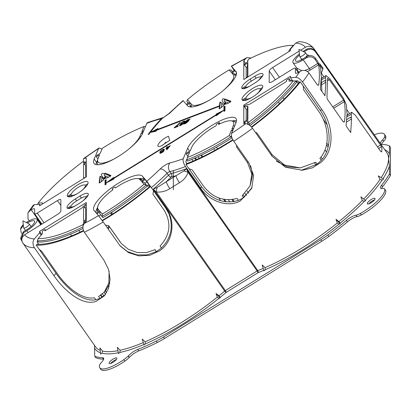 <?xml version="1.0" encoding="UTF-8"?>
<svg xmlns="http://www.w3.org/2000/svg" width="411" height="411" viewBox="0 0 411 411"><rect width="100%" height="100%" fill="white"/><g stroke="black" fill="none" stroke-linecap="round" stroke-linejoin="round"><path stroke-width="0.62" d="M100.001 176.324L99.179 182.756M103.747 179.823L101.923 177.223L100.423 176.345L99.56 182.926L103.747 179.823M100.058 176.314A3.124 0.894 -35 0 0 100.423 176.345M99.262 182.9A7.804 2.23 -35 0 0 99.56 182.926M104.384 174.028L103.926 173.519L102.478 173.35A3.124 0.894 -35 0 0 101.748 173.843L101.342 174.418L101.584 175.487L103.485 178.21A3.124 0.894 -35 0 1 103.803 177.932A3.124 0.894 -35 0 1 105.386 176.828M225.161 99.01L230.802 101.574L230.792 101.25L225.161 99.01M224.858 99.149A3.124 0.894 145 0 1 224.493 99.632L230.504 101.964L226.317 104.04L224.493 101.435C224.098 101.301 224.098 100.7 224.493 99.632M230.802 101.574A7.804 2.23 145 0 1 230.504 101.964M225.346 102.658A3.124 0.894 145 0 0 223.969 103.587L222.223 101.096L222.438 99.179A3.124 0.894 145 0 1 223.168 98.768L223.805 98.702L224.683 99.4M224.745 99.318L223.805 98.702M105.195 173.18L110.836 175.744L110.831 175.425L105.195 173.18M104.533 173.807L110.544 176.134L106.357 178.215L104.533 175.61C104.137 175.476 104.137 174.875 104.533 173.807A3.124 0.894 -35 0 0 104.897 173.324M110.544 176.134A7.804 2.23 -35 0 0 110.836 175.744M219.962 102.154L219.145 108.586M220.019 102.139A3.124 0.894 145 0 0 220.383 102.175L221.883 103.048L223.707 105.653L219.52 108.756A7.804 2.23 145 0 1 219.227 108.73M220.383 102.175L219.52 108.756M95.969 164.585A29.659 8.472 -35 0 1 96.57 162.458L94.17 159.026A29.659 8.472 -35 0 0 94.016 163.393A29.659 8.472 -35 0 0 117.947 156.75A29.659 8.472 -35 0 0 142.447 133.739L146.809 123.31L147.534 122.56M94.17 159.026L98.532 148.597A98.337 28.097 -35 0 0 84.332 158.358L86.274 158.214L86.274 176.889L39.595 205.752L39.595 204.293L34.349 204.683A98.337 28.097 -35 0 0 30.224 210.478L27.979 212.662L27.963 218.899L29.289 220.789M22.78 242.927A104.579 29.88 -35 0 0 22.816 242.978L22.78 242.927C21.018 239.716 21.649 236.988 24.67 234.732L57.458 214.46A4.059 1.161 -35 0 0 60.849 210.977L60.849 199.874A4.059 1.161 -35 0 0 60.782 199.643A4.059 1.161 -35 0 0 57.458 200.578L37.247 213.078A3.124 0.894 -35 0 1 34.688 213.802A3.124 0.894 -35 0 1 34.637 213.622L34.637 209.137A4.059 1.161 -35 0 0 34.575 208.906A4.059 1.161 -35 0 0 31.246 209.846L30.224 210.478M84.332 223.45L86.274 221.195L86.274 202.515L39.595 231.378L39.595 232.842L34.349 238.935C32.495 241.468 32.515 244.406 34.401 247.756L53.964 275.694C64.876 291.558 82.652 306.02 96.061 301.412L104.322 295.905L108.514 288.517L110.071 279.418L108.607 269.616L103.947 260.209L84.389 232.272C82.498 228.922 82.483 225.983 84.332 223.45A98.337 28.097 -35 0 0 98.532 215.652L94.17 210.617A29.659 8.472 -35 0 1 94.016 210.417A29.659 8.472 -35 0 1 113.092 186.717A29.659 8.472 -35 0 1 142.447 176.201L146.809 181.236A98.337 28.097 -35 0 0 160.136 168.988C163.398 165.946 166.666 163.927 169.928 162.931A98.337 28.097 -35 0 0 183.255 158.703L187.616 148.273A29.659 8.472 -35 0 1 212.117 125.263A29.659 8.472 -35 0 1 236.048 118.62A29.659 8.472 -35 0 1 235.893 122.987L231.532 133.416A98.337 28.097 -35 0 0 245.732 123.66L243.79 123.803L243.79 105.124L290.469 76.261L290.469 77.725L295.715 77.33A98.337 28.097 -35 0 0 299.84 71.54C303.328 69.659 306.37 70.122 308.959 72.922L317.235 84.738L318.438 85.293L318.761 84.687C319.63 77.705 319.578 71.108 318.602 64.892L315.18 59.461C312.771 56.677 309.879 56.127 306.493 57.812A98.337 28.097 -35 0 0 306.786 56.564C310.161 54.884 313.054 55.439 315.458 58.228L317.734 61.48L320.616 68.062L321.212 76.431L322.234 78.1L321.217 78.732M299.136 51.149L272.606 67.553A4.059 1.161 -35 0 0 269.215 71.041L269.215 82.143A4.059 1.161 -35 0 0 269.282 82.375A4.059 1.161 -35 0 0 272.606 81.435L292.817 68.94A3.124 0.894 -35 0 1 295.375 68.216A3.124 0.894 -35 0 1 295.427 68.396L295.427 72.881A4.059 1.161 -35 0 0 295.488 73.112A4.059 1.161 -35 0 0 298.812 72.172L299.84 71.54M300.626 50.229L305.394 47.286A98.337 28.097 -35 0 0 295.715 43.083L290.469 49.176L290.469 50.635L243.79 79.498L243.79 60.823L245.732 58.568A98.337 28.097 -35 0 0 231.532 66.361L236.181 71.807M183.255 100.777A98.337 28.097 -35 0 0 169.928 113.03A6.242 3.062 45.3 0 0 168.972 113.493L183.044 100.577L187.616 105.817A29.659 8.472 -35 0 0 216.972 95.295A29.659 8.472 -35 0 0 236.048 71.596A29.659 8.472 -35 0 0 235.893 71.401M169.928 113.03L162.489 118.214A103.336 29.525 -35 0 0 161.544 119.211A103.331 29.525 -35 0 0 159.807 121.081A103.397 29.541 -35 0 0 150.256 132.47A103.331 29.525 -35 0 0 148.988 134.191L148.083 134.536A104.671 29.905 -35 0 1 159.031 121.271A104.579 29.88 -35 0 1 160.773 119.401A104.584 29.88 -35 0 1 161.487 118.645L163.465 117.412M168.505 136.262L169.722 140.367L161.559 145.756C153.144 149.285 160.521 139.201 168.505 136.262M75.321 198.929L80.017 196.026A9.987 2.856 -35 0 1 88.201 193.715A9.987 2.856 -35 0 1 80.017 202.864L75.321 205.762A9.987 2.856 -35 0 1 67.137 208.079A9.987 2.856 -35 0 1 75.321 198.929L76.687 200.881M256.115 78.213L254.743 76.251A9.987 2.856 -35 0 1 262.927 73.939A9.987 2.856 -35 0 1 254.743 83.084L250.047 85.986A9.987 2.856 -35 0 1 241.863 88.298A9.987 2.856 -35 0 1 250.047 79.153L251.414 81.101M254.743 76.251L250.047 79.153M252.395 88.591A12.489 3.565 -35 0 0 242.166 100.027A12.489 3.565 -35 0 0 252.395 97.135A12.489 3.565 -35 0 0 262.624 85.704A12.489 3.565 -35 0 0 252.395 88.591M77.669 193.422A12.489 3.565 -35 0 0 87.897 181.991A12.489 3.565 -35 0 0 77.669 184.883A12.489 3.565 -35 0 0 67.44 196.314A12.489 3.565 -35 0 0 77.669 193.422M225.711 103.171A1.248 0.354 -35 0 0 224.098 104.281A1.248 0.354 -35 0 0 223.99 104.635A1.248 0.354 -35 0 0 224.853 104.44A1.248 0.354 -35 0 0 225.927 103.562A1.248 0.354 -35 0 0 225.952 103.521M105.75 177.347A1.248 0.354 -35 0 0 104.137 178.456A1.248 0.354 -35 0 0 104.029 178.811A1.248 0.354 -35 0 0 104.892 178.615A1.248 0.354 -35 0 0 105.966 177.732A1.248 0.354 -35 0 0 105.992 177.696M216.145 114.741L216.145 114.099L223.841 110.199L216.145 115.815L216.145 115.167L113.919 178.379L113.919 179.021L106.223 182.921L113.919 177.305L113.919 177.948L216.145 114.741L216.489 115.234L216.489 114.587L220.861 112.373M223.969 106.701L225.012 106.059L225.012 110.754L223.969 111.402L223.969 106.701L224.314 107.194L225.012 106.757M105.052 180.229L106.095 179.586L106.095 184.282L105.052 184.929L105.052 180.229L105.396 180.722L106.095 180.285M219.428 106.3L156.771 130.23L155.985 131.279L150.369 132.429L158.081 128.494L157.295 129.537L219.495 105.781M177.953 126.454L174.115 127.924L174.505 127.405A12.489 3.565 -35 0 0 179.576 122.755L180.259 122.493A13.424 3.838 -35 0 1 175.389 127.066L178.348 125.936L177.953 126.454M181.564 124.959A2.183 0.627 -35 0 0 183.044 123.778A19.142 5.471 -35 0 0 184.621 121.877A2.651 0.76 -35 0 0 184.878 121.086A2.651 0.76 -35 0 0 182.268 121.985A2.651 0.76 -35 0 0 180.532 124.132A2.651 0.76 -35 0 0 183.049 123.29A6.869 1.963 -35 0 1 182.35 124.04A1.248 0.354 -35 0 1 181.595 124.62A1.716 0.488 -35 0 1 180.254 124.98A1.716 0.488 -35 0 1 180.311 124.631L179.622 124.893A2.651 0.76 -35 0 0 179.489 125.514A2.651 0.76 -35 0 0 181.564 124.959M189.147 119.396L190.18 118.913L189.209 119.704C188.536 121.281 187.154 122.627 185.068 123.737L183.496 124.009L184.185 123.449C184.863 121.872 186.245 120.526 188.33 119.411L189.307 119.622M165.813 148.638L166.599 147.837L166.599 147.087L167.38 146.604L167.38 147.349L170.246 145.576L167.38 149.275L166.599 149.758L166.599 148.155L165.813 148.638M163.069 151.839A2.183 0.627 -35 0 0 164.025 150.714A19.142 5.471 -35 0 0 164.261 149.44A2.651 0.76 -35 0 0 164.22 149.291A2.651 0.76 -35 0 0 161.61 150.19A2.651 0.76 -35 0 0 159.874 152.332A2.651 0.76 -35 0 0 163.439 150.657A6.869 1.963 -35 0 1 163.224 151.207A1.248 0.354 -35 0 1 162.71 151.777A1.716 0.488 -35 0 1 160.639 152.651L160.639 152.651A1.716 0.488 -35 0 1 160.634 152.645L159.843 153.133A2.651 0.76 -35 0 0 159.874 153.19A2.651 0.76 -35 0 0 163.069 151.839M185.191 122.987L185.032 122.761A4.536 1.295 -35 0 1 185.459 122.052L187.935 119.93L188.418 119.997L188.551 120.654M187.935 119.93L188.418 119.997L185.032 122.761M188.279 120.423L188.762 120.485L188.279 120.423M188.649 120.798L188.366 120.392A4.536 1.295 -35 0 1 187.94 121.101L186.106 122.853L184.981 123.156L188.366 120.392M185.032 123.233L185.315 123.634M185.633 123.47L184.981 123.156M188.433 120.002L189.492 119.889M184.544 123.86L185.089 122.843M184.185 123.449L184.472 123.855M169.275 146.496L167.38 148.731L167.38 147.672L169.275 146.496L169.486 146.794M167.38 148.731L167.585 149.029M166.599 147.837L166.938 148.325L166.938 147.58L167.38 147.308M166.599 147.087L166.938 147.58M166.599 148.155L166.938 149.542M181.462 123.084A1.716 0.488 -35 0 0 181.297 123.593A1.716 0.488 -35 0 0 182.469 123.331A1.716 0.488 -35 0 0 183.943 122.134A1.716 0.488 -35 0 0 184.107 121.625A1.716 0.488 -35 0 0 182.936 121.882A1.716 0.488 -35 0 0 181.462 123.084M179.622 124.893L179.967 125.386A2.651 0.76 -35 0 0 179.833 125.638M179.967 125.386L180.419 125.211M184.873 121.456A2.651 0.76 -35 0 0 184.123 121.641M181.308 123.608A2.651 0.76 -35 0 0 180.876 124.25M183.239 123.562L183.049 123.29M174.505 127.405L174.711 127.693M179.782 123.043L179.576 122.755M175.589 127.359L175.389 127.066M152.553 131.982L157.305 129.552M157.295 129.537L157.567 129.927M105.396 184.714L105.396 180.722M224.314 111.186L224.314 107.194M160.953 152.188A1.716 0.488 -35 0 0 160.973 152.27L160.639 151.798A1.716 0.488 -35 0 0 162.186 151.31A1.716 0.488 -35 0 0 163.48 149.928A1.716 0.488 -35 0 0 163.455 149.825A1.716 0.488 -35 0 0 161.903 150.313A1.716 0.488 -35 0 0 160.614 151.7A1.716 0.488 -35 0 0 160.639 151.798M163.593 150.878A1.716 0.488 -35 0 0 163.825 150.416A1.716 0.488 -35 0 0 163.794 150.318A1.716 0.488 -35 0 0 163.712 150.256M164.256 149.661A2.651 0.76 -35 0 0 163.465 149.845M160.65 151.813A2.651 0.76 -35 0 0 160.218 152.455M163.773 151.135L163.439 150.657M216.145 114.099L216.489 114.587M216.145 115.167L216.443 115.599M113.919 177.948L114.124 178.246M109.542 181.241L113.96 178.014M162.489 118.214L168.972 113.493M103.654 359.199A9.366 2.677 -35 0 0 103.587 359.193A112.383 32.109 -35 0 1 103.572 359.193A112.383 32.109 -35 0 1 98.27 358.505A112.383 32.109 -35 0 1 95.763 357.688L94.73 356.214A112.383 32.109 -35 0 0 97.243 357.036A112.383 32.109 -35 0 0 102.544 357.724A112.383 32.109 -35 0 0 102.56 357.724A9.366 2.677 -35 0 1 103.582 358.151A9.366 2.677 -35 0 1 101.63 362.178L101.527 362.281A9.366 2.677 -35 0 0 99.467 365.4A24.973 7.136 -35 0 0 99.75 367.824A24.973 7.136 -35 0 0 123.85 359.656A9.366 2.677 -35 0 0 128.155 356.044L128.299 355.895A9.366 2.677 -35 0 1 137.716 349.437A112.383 32.109 -35 0 0 156.308 341.027A31.215 8.919 -35 0 0 163.47 337.01L320.683 239.808L321.71 241.278A31.215 8.919 145 0 0 328.872 236.438A112.383 32.109 145 0 0 347.47 221.853A9.366 2.677 145 0 1 356.882 216.669L357.025 216.643A9.366 2.677 145 0 0 361.331 214.927A24.973 7.136 145 0 0 385.718 190.519A9.366 2.677 145 0 0 385.61 190.298L384.583 188.829A9.366 2.677 145 0 1 384.686 189.045A24.973 7.136 145 0 1 360.303 213.458A9.366 2.677 145 0 1 355.998 215.174L356.882 216.669M99.75 367.824L100.777 369.294A24.973 7.136 -35 0 0 124.882 361.125A9.366 2.677 -35 0 0 129.188 357.513L129.331 357.365A9.366 2.677 -35 0 1 138.743 350.907A112.383 32.109 -35 0 0 157.336 342.497A31.215 8.919 -35 0 0 164.503 338.479L321.71 241.278M381.526 188.572A9.366 2.677 145 0 1 382.626 186.666A112.383 32.109 -35 0 0 382.641 186.645A112.383 32.109 -35 0 0 387.943 179.401A112.383 32.109 -35 0 0 390.45 175.482L390.45 147.333L389.423 145.864A112.383 32.109 -35 0 0 386.915 145.042A112.383 32.109 -35 0 0 381.608 144.353A112.383 32.109 -35 0 0 381.578 144.353A9.366 2.677 145 0 1 380.874 144.189M389.423 145.864L389.423 153.735A106.141 30.327 -35 0 0 384.753 149.722M382.99 178.739A106.141 30.327 -35 0 0 389.423 166.142L388.565 158.713L389.423 153.735M389.423 166.142L389.423 174.012L390.45 175.482M355.854 215.2A9.366 2.677 145 0 0 346.437 220.383A112.383 32.109 145 0 1 327.844 234.969A31.215 8.919 145 0 1 320.683 239.808M384.583 188.829A9.366 2.677 145 0 0 382.626 188.479L382.523 188.5A9.366 2.677 145 0 1 380.571 188.151A9.366 2.677 145 0 1 381.593 185.197A112.383 32.109 -35 0 0 381.608 185.176A112.383 32.109 -35 0 0 386.91 177.932A112.383 32.109 -35 0 0 389.423 174.012M94.509 345.368L94.73 356.214M321.279 160.336C333.033 147.58 330.68 124.893 320.061 110.066L303.246 86.053L303.436 89.521L318.9 111.597C328.759 125.345 330.752 146.48 319.902 158.369L321.279 160.336L317.112 164.195L301.325 170.313M252.041 187.56L243.528 197.753L238.447 200.414C226.307 203.984 215.266 200.922 205.32 191.218L201.457 186.609L186.024 164.534A100.834 28.811 -35 0 0 187.919 163.799A100.834 28.811 -35 0 0 232.133 140.644A100.834 28.811 -35 0 0 233.006 140.084M183.984 170.899L176.021 175.682C176.227 177.269 177.372 179.612 179.453 182.715C183.614 180.265 186.486 176.807 188.074 172.348L186.383 168.674L183.984 170.899L188.074 172.348L257.116 270.947A1.562 0.293 -121.7 0 1 257.974 272.709A106.141 30.327 -35 0 0 263.867 270.325M234.219 201.596L232.796 199.566M202.757 156.663L201.601 155.014M226.184 201.858L224.545 199.525M196.561 159.555L195.395 157.891M119.827 245.567L127.528 251.614L136.925 254.877L146.922 254.928L156.365 251.645L161.446 248.023C171.156 238.087 173.632 226.661 168.89 213.741L166.013 208.526L150.56 186.46A100.834 28.811 -35 0 1 148.664 188.068A100.834 28.811 -35 0 1 104.451 219.587A100.834 28.811 -35 0 1 102.375 220.82M105.242 294.759L99.976 298.448L95.814 299.737C82.632 302.398 66.366 288.317 55.988 273.346L39.168 249.328L41.727 251.337L57.186 273.413C66.808 287.31 82.179 300.174 94.438 297.775L95.814 299.737M201.457 186.609L200.732 188.351C209.23 200.958 227.55 208.043 240.363 200.917L251.696 188.423L253.618 175.476L249.009 163.064L233.741 141.25C231.701 138.024 230.967 135.414 231.532 133.416M200.732 188.351L185.459 166.537C183.424 163.311 182.69 160.701 183.255 158.703M265.177 269.77L265.121 267.607L262.161 264.951L264.032 270.849L265.177 269.77A106.141 30.327 -35 0 0 302.059 250.253A106.141 30.327 -35 0 0 338.936 224.165L337.277 222.998L336.008 219.299L340.082 223.825L340.123 223.204A106.141 30.327 -35 0 0 364.29 201.333L362.312 200.501L360.858 196.802L365.677 200.666L364.29 201.333M340.123 223.204L338.962 221.632L336.008 219.299M379.98 179.479L378.264 175.867L383.597 179.104L382.138 180.023L379.98 179.479A104.579 29.88 -35 0 1 363.699 199.078M234.126 70.404L231.321 66.161L246.975 57.576L245.732 58.568M351.626 102.971L351.898 102.807L314.148 48.894C311.708 46.104 308.789 45.564 305.394 47.286M351.898 102.807L354.087 106.033A104.579 29.88 -35 0 1 354.297 106.439L315.18 50.923C312.771 48.133 309.879 47.584 306.493 49.269L303.246 51.277A12.489 3.565 -35 0 0 303.035 51.411M347.86 114.674L351.677 112.316L355.376 115.234L380.663 151.351L381.629 151.972A104.579 29.88 -35 0 0 381.629 146.635L315.458 51.822A104.579 29.88 -35 0 0 315.18 50.923M351.677 112.316L351.246 114.212L351.503 117.52L350.532 117.279L346.786 119.591M322.121 77.915L325.938 75.557L329.637 78.475L343.473 98.239L346.355 104.82L346.951 113.189L347.973 114.859L346.966 114.648L346.098 125.956L350.722 132.563L351.559 118.943L350.532 117.279M325.938 75.557L325.507 77.453L325.764 80.761L324.798 80.52L321.048 82.832M322.234 78.1L321.227 77.89L320.359 89.197L324.983 95.804L325.82 82.185L324.798 80.52M320.061 110.066L322.085 109.917L302.527 81.979C300.133 78.938 297.862 77.391 295.715 77.33M322.085 109.917C333.378 125.545 334.986 150 321.171 162.222L312.494 167.811L302.291 170.257L285.419 167.246L272.103 156.242L252.539 128.304C250.145 125.268 247.874 123.716 245.732 123.66M326.956 97.592L327.48 78.275L329.36 79.713L343.647 100.12L344.341 101.651C345.317 107.867 345.368 114.464 344.5 121.445L344.177 122.052L342.974 121.497L327.413 99.272L326.956 97.592M112.049 212.05L111.941 214.424M109.295 226.667L108.273 229.235M147.02 186.291L150.015 185.854M145.16 341.782L145.217 343.94L144.071 345.019L142.201 339.126L145.16 341.782A104.579 29.88 -35 0 0 217.316 297.168L216.047 293.469L219.001 295.807A104.579 29.88 -35 0 0 224.673 291.075A1.562 0.473 -130.5 0 0 226.178 292.365A1.562 0.293 58.3 0 0 225.32 290.608A1.562 0.447 -35 0 0 224.673 291.075L153.293 189.132L156.283 192.009L157.023 187.57L166.393 181.636A107.076 30.594 -35 0 0 171.207 176.997A2.497 1.228 45.3 0 1 168.438 175.271L167.066 173.308A6.242 3.062 -134.7 0 0 160.136 168.988M102.015 353.224L102.457 351.071L99.945 347.953L100.556 354.107L102.015 353.224A106.141 30.327 -35 0 0 118.342 352.772M119.863 352.463L120.125 350.244L117.351 347.367L118.476 353.506L119.863 352.463A106.141 30.327 -35 0 0 143.907 344.5M84.389 232.272A104.579 29.88 -35 0 0 103.187 221.971L120.187 245.994L128.556 252.616L138.903 255.894L149.784 255.308L159.709 250.787C172.897 241.832 175.754 221.657 166.738 209.369L146.809 181.236M21.973 241.221L21.048 239.562L23.571 232.744L26.818 230.735A12.489 3.565 -35 0 0 37.247 220.019A12.489 3.565 -35 0 0 37.047 219.304A12.489 3.565 -35 0 0 26.818 222.197L26.299 222.515M198.117 156.658L199.278 158.317M228.382 199.88L229.893 202.037M200.933 155.337L202.084 156.987M231.984 199.684L233.417 201.734M256.474 94.273A8.431 2.409 -35 0 0 259.999 90.101L260.764 90.24M243.101 100.551L246.163 98.655L245.696 100.7M246.163 98.655A8.431 2.409 -35 0 0 252.323 97.176M262.608 87.42L259.999 89.033A8.431 2.409 -35 0 0 259.259 88.642A8.431 2.409 -35 0 0 253.084 90.959A8.431 2.409 -35 0 0 246.163 97.587L242.731 99.709A12.489 3.565 -35 0 0 242.654 100.412M262.814 75.547L260.209 77.16A5.934 1.695 145 0 0 259.778 76.985A5.934 1.695 145 0 0 255.426 78.619L250.736 81.522A5.934 1.695 145 0 0 245.953 85.971L242.49 88.113A9.987 2.856 -35 0 0 242.392 88.663M261.612 77.355L260.209 78.224A5.934 1.695 145 0 1 257.903 80.875M260.209 78.224L260.754 78.321M250.104 85.956A5.934 1.695 145 0 1 245.953 87.04L245.686 88.18M290.788 81.039L289.072 78.532L286.462 80.145L286.462 81.532L249.708 104.255L246.317 104.964L244.473 106.105L244.473 106.86L247.864 106.151L247.864 119.488L244.473 121.584L244.473 122.653L247.864 120.557L247.864 122.221L248.742 122.159A96.148 27.47 -35 0 0 293.31 80.849L295.756 81.07L296.614 82.292A97.71 27.917 -35 0 1 249.96 125.535L249.102 124.307A97.71 27.917 -35 0 0 295.756 81.07M289.072 78.532L289.072 81.167L293.31 80.849M248.742 122.159L249.102 124.307L248.244 124.374M247.864 122.221L247.422 124.435M247.422 123.983L247.864 120.557M247.864 106.151L247.422 107.651L247.422 119.765M316.013 164.991L314.631 163.018M255.565 132.625L256.783 132.758L272.246 154.839L284.633 165.099L300.318 167.914L315.735 162.232L317.112 164.195M300.143 167.924L286.837 166.686L276.197 161.02M256.783 132.758L255.714 132.84M232.621 130.821L231.285 130.467L229.117 135.64A96.148 27.47 -35 0 1 187.447 157.47L189.61 152.296L186.306 154.027L186.892 152.62L190.195 150.894L191.603 147.523A25.6 7.316 -35 0 1 215.97 125.792L216.736 123.968A29.659 8.472 -35 0 1 219.279 122.637L220.044 123.726M233.767 128.068L231.871 129.064L233.278 125.699A25.6 7.316 -35 0 0 231.203 120.808A25.6 7.316 -35 0 0 218.513 124.461L219.279 122.637M235.888 123.002A27.157 7.758 -35 0 0 235.544 122.257A27.157 7.758 -35 0 0 233.207 121.07L231.203 120.808M229.117 135.64L231.023 136.735L231.419 135.8M187.447 157.47L186.81 159.889A97.71 27.917 -35 0 0 231.023 136.735L231.948 137.798M236.721 145.509L236.423 146.768L236.864 145.715M236.423 146.768L247.592 162.72L251.815 174.059L250.078 185.859L242.151 195.78L243.528 197.753M250.078 185.859L252.544 175.204L250.72 165.864M243.178 195.014L244.571 196.992M188.911 168.69L192.209 169.928L203.378 185.88C212.456 197.645 223.687 201.832 237.065 198.441L238.447 200.414M231.881 137.957A97.71 27.917 -35 0 1 187.668 161.117L186.81 159.889M210.91 99.267A25.6 7.316 145 0 1 191.603 104.44L191.192 106.572L191.475 106.973M191.634 106.968A27.157 7.758 145 0 1 191.192 106.572L189.784 104.944L190.195 102.812L191.603 104.44M188.212 103.13L186.81 101.512L187.447 99.637L189.61 102.139L186.409 104.42M187.447 99.637A96.148 27.47 145 0 1 229.117 69.932L231.023 69.993L232.426 71.617M235.888 75.978A27.157 7.758 145 0 0 235.544 75.234A27.157 7.758 145 0 0 235.405 75.054L233.998 73.43L231.871 73.107L233.278 74.735A25.6 7.316 145 0 1 222.063 91.458M229.117 69.932L231.285 72.434L234.583 70.076L235.174 70.754L231.871 73.107M247.422 66.69L246.189 67.45L244.473 65L247.864 62.904L247.422 64.933L247.422 76.698M247.864 62.904L247.864 76.241L246.061 78.095M247.422 62.112L247.864 60.17L247.864 61.835L244.473 63.931L244.473 65M247.864 60.17L248.742 59.153A96.148 27.47 145 0 1 293.31 45.344L293.726 45.39M289.072 51.503L289.072 50.27L289.467 51.257M289.072 50.27L293.31 45.344M191.341 106.978L189.784 104.944M186.81 101.512L188.089 103.223M247.422 67.25L247.145 66.859M86.274 203.923L85.118 204.637L81.727 208.12L44.974 230.843L44.974 229.456L42.369 231.069L42.369 233.705L38.125 238.632L37.396 240.81L38.254 242.033A97.71 27.917 145 0 0 83.001 228.526M86.274 219.402L83.572 221.072L83.572 207.735L85.735 207.622L85.735 219.736M86.027 198.102L85.483 198.004A5.934 1.695 145 0 1 83.176 200.65M75.377 205.731A5.934 1.695 145 0 1 71.226 206.815L70.959 207.961M67.666 208.439A9.987 2.856 -35 0 1 67.764 207.889L71.226 205.752A5.934 1.695 145 0 1 76.009 201.298L80.7 198.395A5.934 1.695 145 0 1 85.051 196.766A5.934 1.695 145 0 1 85.483 196.936L88.088 195.328M85.19 222.454L83.572 222.14L83.572 223.805L83.978 223.918M83.572 223.805L82.693 224.822L83.258 225.459M82.981 226.893A97.71 27.917 145 0 1 37.396 240.81M82.693 224.822A96.148 27.47 145 0 1 38.125 238.632M307.485 71.483L310.202 70.086L309.406 68.616L304.9 70.487M301.72 70.702L296.67 67.928L293.017 62.713A12.489 3.565 -35 0 0 303.246 59.821L306.493 57.812M299.074 72.012L298.083 71.519L296.423 67.574M299.547 55.017A9.366 2.677 -35 0 0 295.576 60.92A9.366 2.677 -35 0 0 303.246 58.752L306.786 56.564M299.429 53.933A12.489 3.565 -35 0 0 292.817 61.999A12.489 3.565 -35 0 0 293.017 62.713M304.001 51.878L306.786 50.157C310.161 48.477 313.054 49.032 315.458 51.822M194.711 158.194L195.877 159.864M223.517 199.335L225.192 201.729M87.882 183.707L85.272 185.32A8.431 2.409 -35 0 0 84.532 184.929A8.431 2.409 -35 0 0 78.357 187.252A8.431 2.409 -35 0 0 71.437 193.879L68.005 195.996A12.489 3.565 -35 0 0 67.928 196.705M86.274 165.679L85.735 164.903L83.572 164.487L83.572 177.824L85.375 177.449M85.735 164.903L85.735 177.228M81.748 190.56A8.431 2.409 -35 0 0 85.272 186.389L86.038 186.527M77.597 193.468A8.431 2.409 -35 0 1 71.437 194.942L70.969 196.987M42.369 204.041L42.369 202.808L38.125 203.126L37.699 204.431M40.622 205.115L40.196 205.151M85.735 162.083L82.693 161.821A96.148 27.47 -35 0 0 38.125 203.126M83.572 161.754L83.572 163.419L86.274 161.744M191.839 159.427L193.016 161.107M218.816 197.958L220.753 200.722M71.437 194.942L68.375 196.838M86.962 185.346L85.272 186.389M259.999 90.101L261.689 89.053M245.953 87.04L243.178 88.755M68.452 208.536L71.226 206.815M85.483 198.004L86.885 197.136M298.083 71.519L298.386 72.423M245.208 123.696L244.473 122.653M247.422 109.054L246.189 109.311L244.473 106.86M294.97 80.998L297.78 80.787L299.018 82.554M251.393 126.891A99.272 28.364 -35 0 0 299.485 81.948L300.328 81.887A100.834 28.811 -35 0 1 299.146 83.392A100.834 28.811 -35 0 1 297.615 85.283A100.834 28.811 -35 0 1 255.128 124.661A100.834 28.811 -35 0 1 252.493 126.634A100.834 28.811 -35 0 1 251.691 127.225M303.246 86.053L300.328 81.887M233.181 129.475L231.285 130.467M187.919 156.334L186.306 154.027M186.979 163.552L185.777 161.842L187.175 158.502M186.024 164.534L186.332 163.799A99.272 28.364 -35 0 0 232.785 139.689M236.495 120.865A29.659 8.472 -35 0 0 232.246 120.947M290.788 80.982L292.159 80.135M246.189 109.311L246.189 120.526M190.642 106.172L189.677 106.86M190.195 102.812L186.995 105.098M236.525 73.461L234.979 74.566M236.464 72.598L235.174 70.754M234.337 70.255L234.059 69.937L234.301 70.281M232.867 71.303A100.834 28.811 -35 0 0 232.4 71.581M188.033 103.161A100.834 28.811 -35 0 0 187.919 103.259A100.834 28.811 -35 0 0 187.272 103.803M246.189 67.45L246.189 77.962M83.572 164.487L86.274 162.813M107.672 228.372L108.689 225.803M111.093 214.963L111.222 212.579M83.572 222.14L86.274 220.471M83.572 207.735L86.274 204.955M104.384 292.021L105.868 290.294L109.758 283.472M109.105 271.388L108.869 282.876L104.286 292.139L98.599 296.485L99.976 298.448M100.649 295.345L102.041 297.333M96.364 213.15L99.565 210.869L98.157 209.24A25.6 7.316 145 0 1 97.731 206.615A25.6 7.316 145 0 1 112.922 189.748L112.162 188.865A29.659 8.472 -35 0 1 114.7 187.056L115.465 187.935A25.6 7.316 145 0 1 137.762 178.585A25.6 7.316 145 0 1 139.832 179.535L141.959 179.854A27.157 7.758 145 0 0 139.761 178.847L137.762 178.585M142.386 180.347L141.959 179.854M143.989 184.339A96.148 27.47 145 0 1 102.318 214.044L102.128 216.433A97.71 27.917 145 0 0 146.342 184.914L143.989 184.339L141.826 181.842L145.129 179.484L144.544 178.806L141.24 181.164L139.832 179.535M141.826 181.842L143.953 182.16L147.2 186.142A97.71 27.917 145 0 1 102.986 217.655L99.739 213.674L100.156 211.547L102.318 214.044M98.172 211.86L97.746 211.372A27.157 7.758 145 0 1 97.607 211.192A27.157 7.758 145 0 1 97.289 208.588L97.731 206.615M154.901 249.718L156.283 251.691M105.201 225.043L108.74 225.711L121.492 243.687L128.468 249.369L137.063 252.488L146.265 252.621L154.983 249.672L156.365 251.645M121.492 243.692L108.607 225.685M153.478 190.627L152.954 194.198L164.128 210.149C171.613 222.901 170.257 234.866 160.064 246.05L161.446 248.023M45.652 230.427L44.974 229.456M86.274 208.392L85.735 207.622M112.162 188.865L112.83 189.82M102.986 217.655L99.739 213.674M179.453 182.715L169.825 188.67A6.242 1.171 -121.7 0 1 166.393 181.636L176.021 175.682A107.076 30.594 145 0 1 171.207 176.997A2.497 1.921 -103.9 0 0 171.233 173.54L169.861 171.577A104.579 29.88 -35 0 0 185.459 166.537M321.52 84.846L325.82 82.185M347.973 114.859L346.956 115.491M346.586 122.021L351.559 118.943M340.082 223.825L338.936 224.165M142.576 133.436L141.24 133.082L139.832 136.452A25.6 7.316 -35 0 1 128.617 149.234M115.465 158.184A25.6 7.316 -35 0 0 117.464 157.043M97.9 158.975L96.261 156.642L99.565 154.911L98.157 158.276A25.6 7.316 -35 0 0 97.731 159.591A25.6 7.316 -35 0 0 112.922 159.514L112.871 159.643M97.731 159.591L97.289 161.564A27.157 7.758 -35 0 0 97.607 164.169A27.157 7.758 -35 0 0 98.188 164.744M145.468 126.521L143.989 126.506A96.148 27.47 -35 0 0 102.318 148.335L100.156 153.509L96.852 155.24L96.261 156.642M143.989 126.506L141.826 131.679L143.727 130.688M149.368 184.924L146.655 185.366M290.469 77.725L292.689 80.895M243.79 105.124L244.473 106.105M39.595 231.378L41.737 234.434M251.049 58.023L246.975 57.576M243.79 60.823L245.516 63.289M314.148 48.894A104.579 29.88 -35 0 0 314.112 48.837C310.356 44.172 305.239 41.794 298.756 41.706L295.715 43.083M39.595 204.293L40.309 205.31M21.048 239.562L20.617 238.149L23.278 231.855L26.818 229.672A9.366 2.677 -35 0 0 34.488 221.097A9.366 2.677 -35 0 0 27.27 222.988M23.36 225.403L20.55 229.312L21.459 233.576M39.595 232.842L41.172 235.092M83.659 230.972A100.834 28.811 145 0 1 81.455 232.04A100.834 28.811 145 0 1 38.968 245.203A100.834 28.811 145 0 1 37.437 245.208A100.834 28.811 145 0 1 36.255 245.162L39.168 249.328M37.709 241.252L37.093 241.971L38.809 244.422M83.469 230.504A99.272 28.364 145 0 1 37.098 244.18L36.255 245.162M98.902 216.109L100.597 214.902M96.95 213.828L100.156 211.547M144.939 183.296L146.845 181.934L145.129 179.484M146.845 181.934L150.215 186.137M150.56 186.46L150.256 186.106A99.272 28.364 145 0 1 102.108 220.445M95.974 212.703A29.659 8.472 145 0 1 97.499 207.642M138.8 178.723A29.659 8.472 145 0 1 144.169 179.073M169.825 188.67C165.782 191.29 161.271 192.399 156.283 192.009L225.32 290.608L257.116 270.947A1.562 0.447 -35 0 1 257.764 270.618L186.383 168.674A104.579 29.88 -35 0 1 171.233 173.54A2.497 0.714 -35 0 0 168.438 175.271A104.579 29.88 -35 0 1 153.293 189.132L157.023 187.57M141.24 133.082L143.141 132.09M96.57 162.458L97.684 159.802M83.392 161.764L83.505 158.636L84.332 158.358M27.979 212.662L33.276 205.207L34.349 204.683M20.55 229.312L20.894 227.786L23.252 224.411M103.187 221.971L98.532 215.652M219.001 295.807L220.157 297.379A106.141 30.327 -35 0 0 226.178 292.365L257.974 272.709A1.562 0.986 -111 0 0 257.764 270.618A104.579 29.88 -35 0 0 263.261 268.404M216.047 293.469L220.121 298.001L220.157 297.379M217.316 297.168L218.976 298.335L220.121 298.001M101.99 149.116L99.03 147.96L98.532 148.597M374.282 134.772A24.973 7.136 145 0 1 384.403 134.258A24.973 7.136 145 0 1 384.686 136.678A9.366 2.677 145 0 1 382.626 139.797L383.653 141.266A9.366 2.677 145 0 0 385.718 138.147A24.973 7.136 145 0 0 385.436 135.728L384.403 134.258M380.427 143.547A9.366 2.677 145 0 1 382.523 139.899M381.526 144.353A9.366 2.677 145 0 1 383.555 141.374M109.074 363.17A4.68 1.336 -35 0 0 109.151 363.437A4.68 1.336 -35 0 0 113.374 362.106A4.68 1.336 -35 0 0 116.899 358.33A4.68 1.336 -35 0 0 116.822 358.063A4.68 1.336 -35 0 0 112.604 359.394A4.68 1.336 -35 0 0 109.074 363.17M367.254 203.537A4.68 1.336 -35 0 0 367.331 203.805A4.68 1.336 -35 0 0 371.549 202.474A4.68 1.336 -35 0 0 375.079 198.698A4.68 1.336 -35 0 0 375.002 198.431A4.68 1.336 -35 0 0 370.779 199.761A4.68 1.336 -35 0 0 367.254 203.537M116.349 359.491A4.68 1.336 -35 0 0 110.657 363.478M374.524 199.864A4.68 1.336 -35 0 0 368.837 203.846M305.368 52.587A3.432 0.981 145 0 1 305.301 53.204A3.432 0.981 145 0 1 302.414 55.819A3.432 0.981 145 0 1 299.742 56.528A3.432 0.981 145 0 1 299.691 56.379L298.951 49.412L305.245 52.49A3.432 0.981 145 0 1 305.368 52.587L307.084 55.038A3.432 0.981 145 0 1 307.017 55.655A3.432 0.981 145 0 1 305.214 57.535M303.328 58.701A3.432 0.981 145 0 1 301.458 58.979L299.742 56.528M306.996 54.92L308.389 55.1A4.68 1.336 145 0 1 308.795 55.305A4.68 1.336 145 0 1 308.851 55.737M29.294 224.021A3.432 0.981 145 0 1 29.304 224.442A3.432 0.981 145 0 1 26.515 227.139A3.432 0.981 145 0 1 23.668 227.956A3.432 0.981 145 0 1 23.612 227.807L22.877 220.841L29.171 223.918A3.432 0.981 145 0 1 29.294 224.021L31.01 226.471A3.432 0.981 145 0 1 31.046 226.543M25.482 230.494A3.432 0.981 145 0 1 25.384 230.407L23.668 227.956M320.133 64.152L322.876 68.072A8.898 2.543 -35 0 1 322.851 69.336L320.107 65.416A8.898 2.543 -35 0 0 320.133 64.152A8.898 2.543 -35 0 0 319.121 63.746M321.207 79.333L321.895 91.391M322.851 69.336L321.109 73.682M173.324 170.652L173.324 189.712M101.923 177.223L101.342 181.883M224.493 101.435L228.722 103.12M104.533 175.61L108.761 177.295M221.883 103.048L221.303 107.708M161.487 118.645L160.136 119.082A98.337 28.097 -35 0 0 146.809 123.31M24.67 234.732A98.337 28.097 -35 0 0 34.349 238.935M188.151 121.404L187.94 121.101M188.33 119.411L188.67 119.904M163.434 151.51L163.224 151.207M159.293 121.641L159.031 121.271M161.025 119.765L160.773 119.401M162.997 117.587L162.062 117.926A6.242 4.804 76.1 0 0 160.136 119.082M103.587 359.193L102.56 357.724M138.743 350.907L137.716 349.437M157.336 342.497L156.308 341.027M346.437 220.383L347.47 221.853M327.844 234.969L328.872 236.438M382.626 186.666L381.593 185.197M216.469 147.241L217.594 148.849M247.109 191.002L248.578 193.103M213.797 148.72L214.927 150.339M245.048 193.355L246.466 195.374M233.741 141.25A104.579 29.88 -35 0 0 252.539 128.304M265.121 267.607A104.579 29.88 -35 0 0 337.277 222.998M338.962 221.632A104.579 29.88 -35 0 0 362.312 200.501M381.192 177.644A104.579 29.88 -35 0 0 388.565 158.713A104.579 29.88 -35 0 0 386.864 152.743L314.112 48.837M315.18 59.461A104.579 29.88 -35 0 0 315.458 58.228M302.527 81.979A104.579 29.88 -35 0 0 308.959 72.922M34.401 247.756A104.579 29.88 -35 0 1 22.816 242.978L95.573 346.884A104.579 29.88 -35 0 0 100.181 350.362M102.457 351.071A104.579 29.88 -35 0 0 117.957 350.686M120.125 350.244A104.579 29.88 -35 0 0 143.295 342.579M151.469 187.555A104.579 29.88 -35 0 0 167.066 173.308A2.497 0.714 145 0 1 169.861 171.577A6.242 4.804 -103.9 0 1 169.928 162.931M326.493 151.988L325.019 149.881M282.958 97.499L284.114 99.154M326.827 143.074L328.466 145.417M108.997 287.001L108.525 286.323M272.246 154.839L271.173 154.916M233.278 125.699L234.614 126.049M248.033 161.667L247.592 162.72M235.405 75.054L233.278 74.735M106.613 292.668L105.365 290.88M101.049 295.072L102.447 297.071M70.394 234.213L71.576 235.904M78.969 230.453L80.13 232.107M306.786 50.157A98.337 28.097 -35 0 0 306.493 49.269M317.909 63.361L309.406 68.616L303.246 59.821M105.545 294.343L104.127 292.319M102.498 293.942L103.916 295.966M98.116 211.901L97.746 211.372L98.157 209.24M119.914 241.668L119.303 240.959M343.55 122.031L344.5 121.445M333.691 108.237L344.341 101.651M332.73 106.87L343.647 100.12M327.439 80.905L329.36 79.713M317.811 85.272L318.761 84.687M310.202 70.086L318.602 64.892M321.253 80.083L325.507 77.453M346.925 116.883L351.246 114.212M381.629 146.635L378.649 148.474M380.663 144.944L377.529 146.876M365.261 200.332A106.141 30.327 -35 0 0 382.138 180.023M140.814 136.709L139.832 136.452M81.388 197.989L80.017 196.026M161.559 145.756A26.849 16.522 68.5 0 0 165.823 142.134M272.606 67.553L279.388 77.242M269.215 71.041L275.319 79.755M269.215 82.143L269.477 82.513M295.427 68.396L298.288 72.48M295.684 73.25L295.427 72.881M189.651 151.181L187.616 148.273M57.458 200.578L60.849 205.423M44.028 222.762L37.247 213.078M41.424 224.375L31.246 209.846M40.638 224.858L40.288 224.36M23.335 225.177A98.337 28.097 -35 0 0 23.278 225.454M23.278 231.855A98.337 28.097 -35 0 0 23.571 232.744M28.118 232.6L26.818 230.735M142.447 176.201L144.364 178.934M55.988 273.346L53.964 275.694M166.738 209.369L166.013 208.526M145.217 343.94A106.141 30.327 -35 0 0 182.094 324.428A106.141 30.327 -35 0 0 218.976 298.335M94.73 348.343A106.141 30.327 -35 0 0 100.423 352.756M164.503 338.479L163.47 337.01M129.331 357.365L128.299 355.895M128.155 356.044L129.188 357.513M124.882 361.125L123.85 359.656M384.686 136.678L385.718 138.147M382.626 139.797L383.653 141.266M360.303 213.458L361.331 214.927M355.998 215.174L357.025 216.643M384.686 189.045L385.718 190.519M99.991 176.304L99.179 182.787M103.962 173.545L104.435 173.93M219.952 102.128L219.14 108.612M188.736 120.444L188.397 119.95M185.346 123.69L185.001 123.197M181.626 124.065L181.297 123.593M184.447 122.103L184.107 121.625M180.583 125.453L180.254 124.98M163.794 150.318L163.455 149.825M322.296 159.119L320.914 157.146M278.401 101.928L279.547 103.562M327.177 124.893L323.2 119.216M298.232 83.556L296.367 80.895M259.259 88.642L260.394 88.791M259.778 76.985L260.363 77.062M326.514 144.811L328.101 147.087M235.955 122.843L235.544 122.257M235.544 75.234L235.955 75.819M85.051 196.766L85.637 196.843M84.532 184.929L85.668 185.078M97.607 211.192L98.106 211.906M98.013 164.749L97.607 164.169M295.375 68.216L298.34 72.449M34.688 213.802L41.891 224.087M40.694 224.519L37.047 219.304M162.062 117.926L147.508 122.57M99.03 147.96L83.505 158.636M301.371 58.855L301.129 59.939M308.795 55.305L309.067 55.696M321.31 73.179L323.868 76.836M346.792 109.573L349.607 113.595M30.923 226.348L31.226 226.384M25.297 230.283L25.215 230.658"/></g></svg>
